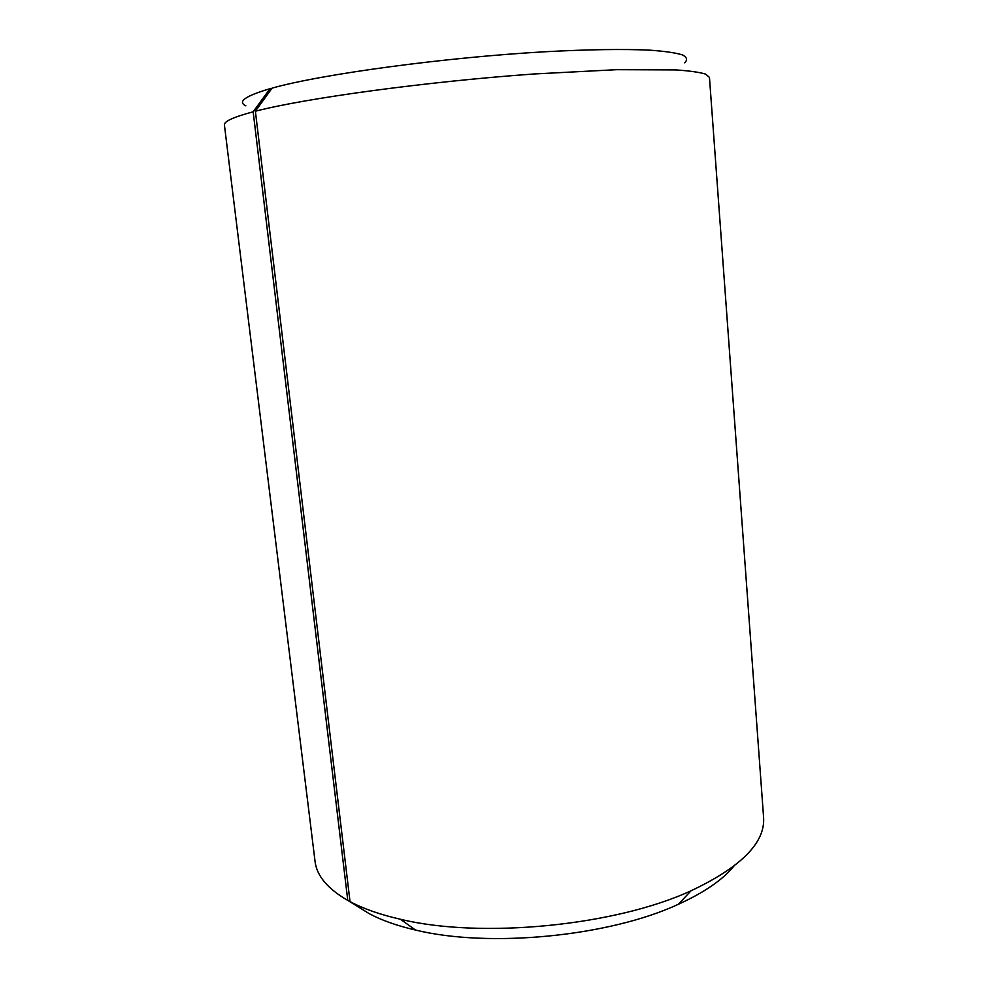 <?xml version="1.0" encoding="UTF-8"?>
<svg xmlns="http://www.w3.org/2000/svg" width="988" height="988" viewBox="0 0 988 988"><rect width="100%" height="100%" fill="white"/><g stroke="black" fill="none" stroke-linecap="round" stroke-linejoin="round"><path stroke-width="1.48" d="M271.688 88.661L270.008 88.698L253.163 111.792L347.776 900.401L367.375 912.504M347.776 900.401C327.608 888.768 316.691 875.763 315.048 861.375L224.412 124.97C223.831 121.475 233.415 117.09 253.163 111.792M270.008 88.698C245.209 95.997 237.169 101.715 245.876 105.852M684.684 62.837C687.734 59.848 686.969 57.193 682.375 54.871C675.471 52.772 664.479 51.203 649.412 50.141C624.008 48.955 588.638 49.437 546.549 51.672C445.292 57.316 321.446 74.174 272.071 88.13L255.386 111.224L350.024 901.624L369.29 913.702C381.689 920.322 397.09 925.768 415.503 930.041L400.436 919.26C380.232 914.641 363.436 908.762 350.024 901.624M733.825 866.254C722.586 879.888 704.111 892.559 678.385 904.267L691.057 890.768C741.222 867.056 765.391 842.603 763.588 817.397L709.458 77.41L705.654 74.125C699.628 72.26 689.673 70.852 675.804 69.913L616.697 69.679L534.236 73.964C426.458 81.621 304.946 98.281 255.386 111.224M691.057 890.768C615.388 925.793 481.477 938.933 400.436 919.26M678.385 904.267C609.435 936.389 489.369 948.159 415.503 930.041"/></g></svg>
